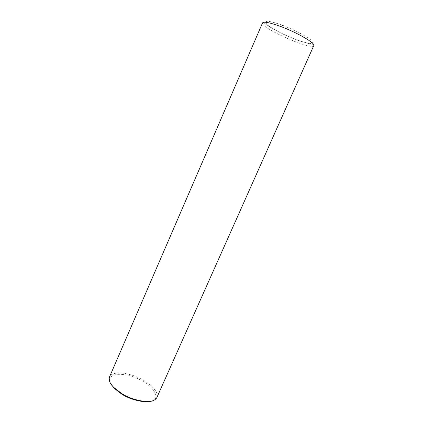 <?xml version="1.0" encoding="UTF-8"?>
<svg xmlns="http://www.w3.org/2000/svg" width="423" height="423" viewBox="0 0 423 423"><rect width="100%" height="100%" fill="white"/><g stroke="black" fill="none" stroke-linecap="round" stroke-linejoin="round"><path stroke-width="0.32" stroke-dasharray="2.12 1.59" d="M283.035 25.47L294.059 30.17C301.276 33.734 306.818 36.949 310.678 39.81L312.856 42.702L310.297 43.511C306.405 42.956 301.118 41.454 294.44 39.006C284.066 34.86 273.792 29.599 268.055 25.443L265.184 22.329L266.992 21.15C270.598 21.483 275.944 22.921 283.035 25.47M313.792 45.599C312.089 50.839 260.045 27.807 262.535 22.911L263.318 22.435L270.471 27.305L282.701 33.977L298.321 40.518L308.425 43.474L313.506 44.473L313.824 45.525M156.806 397.662C159.608 392.629 150.133 382.376 136.613 376.861C123.114 371.272 111.344 372.192 109.562 376.824M151.757 401.083C161.634 398.609 153.078 384.375 134.937 377.49C117.023 370.643 106.326 375.925 110.371 383.085"/><path stroke-width="0.63" d="M262.54 22.905C263.735 21.272 270.123 22.593 281.697 26.876C298.115 33.068 315.452 43.273 313.824 45.525L313.792 45.599M262.535 22.911L109.562 376.824C108.521 380.166 109.922 383.698 113.761 387.42L121.554 393.438C128.116 397.71 136.18 400.412 145.761 401.538C151.339 401.85 155.024 400.56 156.806 397.662L313.824 45.531M110.371 383.085L114.12 388.224L121.628 394.025C127.942 398.138 135.709 400.74 144.941 401.818L151.757 401.083M281.697 26.876C282.252 25.713 282.696 25.248 283.035 25.47M144.941 401.818L145.761 401.538M114.12 388.224L113.761 387.42"/></g></svg>
